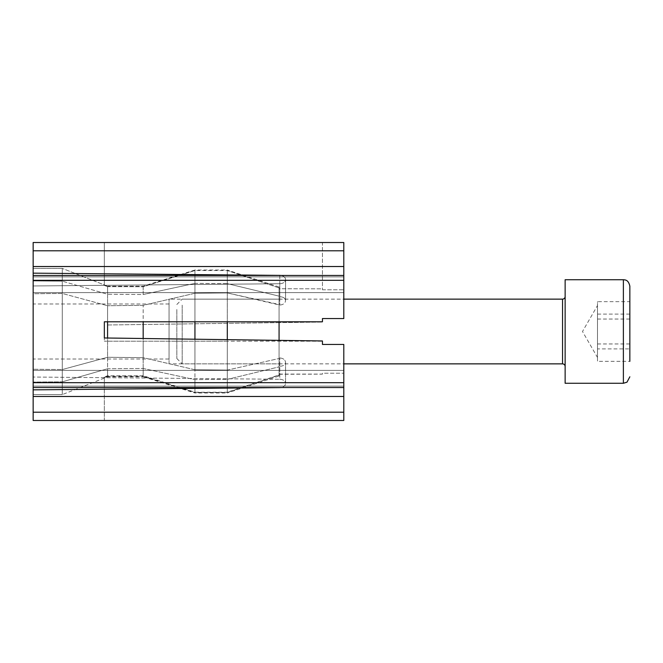 <?xml version="1.0" encoding="UTF-8"?>
<svg xmlns="http://www.w3.org/2000/svg" width="663" height="663" viewBox="0 0 663 663"><rect width="100%" height="100%" fill="white"/><g stroke="black" fill="none" stroke-linecap="round" stroke-linejoin="round"><path stroke-width="0.5" stroke-dasharray="3.31 2.49" d="M343.799 412.204L33.15 412.204L33.15 420.483L343.799 420.483L343.799 344.445L322.442 344.445L322.442 341.205L279.073 341.205L279.073 358.509L279.073 341.205L227.301 341.205L227.301 370.078L279.073 358.509L227.301 370.078L227.301 339.655L279.073 340.368L279.073 357.929L279.803 357.937C283.292 358.293 285.214 359.76 285.546 362.338C285.214 359.769 283.3 358.302 279.803 357.937L279.073 357.929L279.073 358.509L279.073 340.368L322.442 340.956L322.442 344.445L343.799 344.445L343.799 373.219L343.799 344.445L322.442 344.445L322.442 341.205L104.34 341.205L227.301 341.205M107.572 341.205L107.572 357.282L62.272 369.548L33.15 369.25L62.272 369.548L62.272 293.452L33.15 293.75L33.15 377.032L33.15 293.75L62.272 293.452L107.572 305.718L62.272 293.452L62.272 369.548L107.572 357.282L143.167 357.664L194.947 369.755L227.301 370.078L194.947 369.755L194.947 339.216L227.301 339.655L227.301 392.985L194.947 392.985L194.947 339.216L143.167 338.503L143.167 357.664L107.572 357.282L107.572 338.014L143.167 338.503L143.167 376.799L194.947 392.985L194.947 270.015L227.301 270.015L227.301 392.985L279.073 375.996L279.073 340.368M280.822 275.46A5.826 4.119 0 0 1 285.546 279.504L285.546 300.554C285.214 298.176 283.3 296.9 279.803 296.726C283.292 296.891 285.214 298.176 285.546 300.554L285.546 279.504A5.826 4.119 0 0 0 279.803 275.385L33.15 273.156L33.15 242.517L343.799 242.517L343.799 289.781L322.442 289.781L322.442 288.853L279.073 288.728L279.073 296.717L279.073 296.137L227.301 283.631L194.947 283.366L143.167 294.521L107.572 294.248L62.272 281.162L107.572 294.248L107.572 286.665L143.167 286.739L107.572 286.665L107.572 294.248L143.167 294.521L143.167 286.739L194.947 270.504L143.167 286.739L143.167 294.521L194.947 283.366L194.947 270.504L227.301 270.562L194.947 270.504L194.947 283.366L227.301 283.631L227.301 270.562L227.301 283.631L279.073 296.137L279.073 287.899L227.301 270.562L279.073 287.899L279.073 296.717L279.073 288.728L322.442 288.853L322.442 289.781L343.799 289.781L343.799 318.555L322.442 318.555L343.799 318.555L343.799 242.517L322.442 242.517L343.799 242.517L343.799 318.555L322.442 318.555L322.442 321.795L194.947 321.795L194.947 293.245L143.167 305.336L107.572 305.718L143.167 305.336L143.167 321.795L194.947 321.795L194.947 270.015L143.167 286.201L107.572 286.201L107.572 321.795L143.167 321.795L143.167 376.799L107.572 376.799L107.572 338.014L104.34 337.973L104.34 321.795L107.572 321.795L107.572 305.718L107.572 324.986L279.073 322.632L279.073 304.491L279.073 305.071L279.803 305.063C283.292 304.707 285.214 303.24 285.546 300.662C285.214 303.231 283.3 304.698 279.803 305.063L227.301 292.922L279.073 304.491L279.073 322.632L322.442 322.044L107.572 324.986M104.34 377.048L104.34 420.483L343.799 420.483L343.799 373.219L343.799 420.483L104.34 420.483L104.34 377.048L107.572 375.747L143.167 375.747L194.947 392.214L227.301 392.214L279.073 374.918L279.073 366.283L279.073 374.918M227.301 392.214L227.301 379.369L279.073 366.863L227.301 379.369L227.301 392.438L279.073 375.101L279.073 366.283L279.073 375.101M194.947 392.214L194.947 379.634L227.301 379.369L194.947 379.634L194.947 392.496L227.301 392.438M143.167 375.747L143.167 368.479L194.947 379.634L143.167 368.479L143.167 376.261L194.947 392.496M107.572 375.747L107.572 368.752L143.167 368.479L107.572 368.752L62.272 381.838L107.572 368.752L107.572 376.335L143.167 376.261M33.15 412.204L33.15 389.844L279.803 387.615A5.826 4.119 180 0 0 285.546 383.496L285.546 362.446C285.214 364.824 283.3 366.1 279.803 366.274L279.073 366.283L279.803 366.274C283.292 366.109 285.214 364.824 285.546 362.446L285.546 383.496A5.826 4.119 180 0 1 280.822 387.54M343.799 382.684L33.15 382.684L33.15 387.54L33.15 382.062L33.15 389.844M104.34 377.62L107.572 376.335M62.272 381.838L62.272 394.601L62.272 381.838L33.15 382.062L62.272 381.838M194.947 341.205L194.947 369.755L143.167 357.664L143.167 341.205M33.15 382.684L33.15 280.316L343.799 280.316M33.15 387.54L33.15 370.402L33.15 387.54L343.799 387.54L343.799 370.402L343.799 387.54M33.15 377.032L33.15 370.402L33.15 377.032L279.803 379.269L33.15 377.032M33.15 293.75L33.15 285.968L33.15 293.75M33.15 273.156L33.15 280.316M104.34 325.027L104.34 341.205L104.34 325.027M33.15 280.938L33.15 268.399L33.15 280.938L62.272 281.162L62.272 268.399L62.272 281.162L33.15 280.938M104.34 285.38L107.572 286.665L104.34 285.38L104.34 242.517L104.34 285.38M279.073 321.795L279.073 287.004L227.301 270.015L227.301 323.345M143.167 324.497L143.167 305.336L194.947 293.245L227.301 292.922L194.947 293.245L194.947 323.784M279.073 374.272L322.442 374.147L322.442 373.219L343.799 373.219L322.442 373.219L322.442 374.089L279.073 374.089M279.803 275.385L279.803 296.726L279.073 296.717L279.803 296.726L279.803 275.46M322.442 318.555L322.442 322.044L322.442 318.555M322.442 242.517L104.34 242.517L322.442 242.517L322.442 289.781L322.442 242.517M285.546 300.662L285.546 279.612L285.546 300.662M279.803 283.731L33.15 285.968L279.803 283.731A5.826 4.119 0 0 0 285.546 279.612A5.826 4.119 0 0 1 279.803 283.731L279.803 305.063L279.803 283.731M343.799 292.598L33.15 292.598L343.799 292.598M285.546 362.338L285.546 383.388L285.546 362.338M279.803 379.269A5.826 4.119 180 0 1 285.546 383.388A5.826 4.119 180 0 0 279.803 379.269L279.803 357.937L279.803 379.269M343.799 266.518L33.15 266.518M343.799 396.482L33.15 396.482M343.799 370.402L33.15 370.402L343.799 370.402M169.057 359.006L169.057 303.994L169.057 359.006L33.15 359.006L33.15 303.994L33.15 359.006M169.057 303.994L33.15 303.994M279.073 363.863L279.073 299.137L279.073 363.863L169.057 363.863L169.057 299.137L169.057 363.863M279.073 299.137L169.057 299.137M104.34 378.076L62.272 394.601L107.572 376.799L107.572 286.201L62.272 268.399L33.15 268.399L33.15 394.601L33.15 268.399L62.272 268.399L62.272 394.601L62.272 268.399L104.34 284.924M62.272 394.601L33.15 394.601L62.272 394.601M279.073 287.004L279.073 375.996M629.85 314.105L597.487 314.105L597.487 357.465L582.495 331.5L597.487 305.535L597.487 333.97L597.487 301.648L629.85 301.648L629.85 361.352L629.85 301.648L629.85 361.352L597.487 361.352L597.487 333.97L597.487 348.895L629.85 348.895M597.487 357.465L597.487 348.895M629.85 294.604L629.85 286.201M565.133 359.968L565.133 296.552L565.133 359.968M176.83 309.505L176.83 358.501L176.83 309.505M182.184 305.146L182.184 363.863L182.184 305.146M565.133 383.272L565.133 279.728M597.487 314.105L597.487 301.648M597.487 319.044L629.85 319.044M597.487 305.535L597.487 361.352M597.487 343.956L629.85 343.956M33.15 276.885L343.799 276.885L33.15 276.885M33.15 250.796L343.799 250.796M33.15 386.115L343.799 386.115L33.15 386.115M623.377 279.728L623.377 383.272M562.547 299.137L562.547 363.863M33.15 275.46L343.799 275.46M176.83 304.499L182.184 299.137L343.799 299.137M176.83 358.501L182.184 363.863L343.799 363.863"/><path stroke-width="0.99" d="M343.799 415.635L343.799 420.483L33.15 420.483L33.15 412.204L343.799 412.204L343.799 415.635M280.822 387.54A5.826 4.119 180 0 1 279.803 387.615L33.15 389.844L33.15 412.204M33.15 389.844L33.15 382.684L343.799 382.684L343.799 412.204M343.799 250.796L33.15 250.796L33.15 242.517L343.799 242.517L343.799 280.316L33.15 280.316L33.15 273.156L279.803 275.385A5.826 4.119 0 0 1 280.822 275.46M33.15 250.796L33.15 273.156M343.799 280.316L343.799 318.555L322.442 318.555L322.442 321.795L104.34 321.795L104.34 337.973L322.442 340.956L322.442 344.445L343.799 344.445L343.799 382.684M33.15 280.316L33.15 382.684M343.799 266.518L33.15 266.518M343.799 396.482L33.15 396.482M279.073 340.368L279.073 321.795M227.301 339.655L227.301 321.795M194.947 339.216L194.947 321.795M143.167 338.503L143.167 321.795M107.572 338.014L107.572 321.795M623.377 279.728L565.133 279.728L565.133 383.272L623.377 383.272L623.377 279.728C625.01 279.985 628.367 279.446 629.85 286.201L629.85 361.352M629.85 301.648L629.85 294.604M343.799 363.863L562.547 363.863L562.547 299.137C564.105 299.005 564.967 298.143 565.133 296.552M33.15 387.54L343.799 387.54M343.799 275.46L33.15 275.46M562.547 363.863C564.105 363.995 564.967 364.857 565.133 366.448M343.799 299.137L562.547 299.137M623.377 383.272L626.974 382.186L629.85 376.799"/></g></svg>
